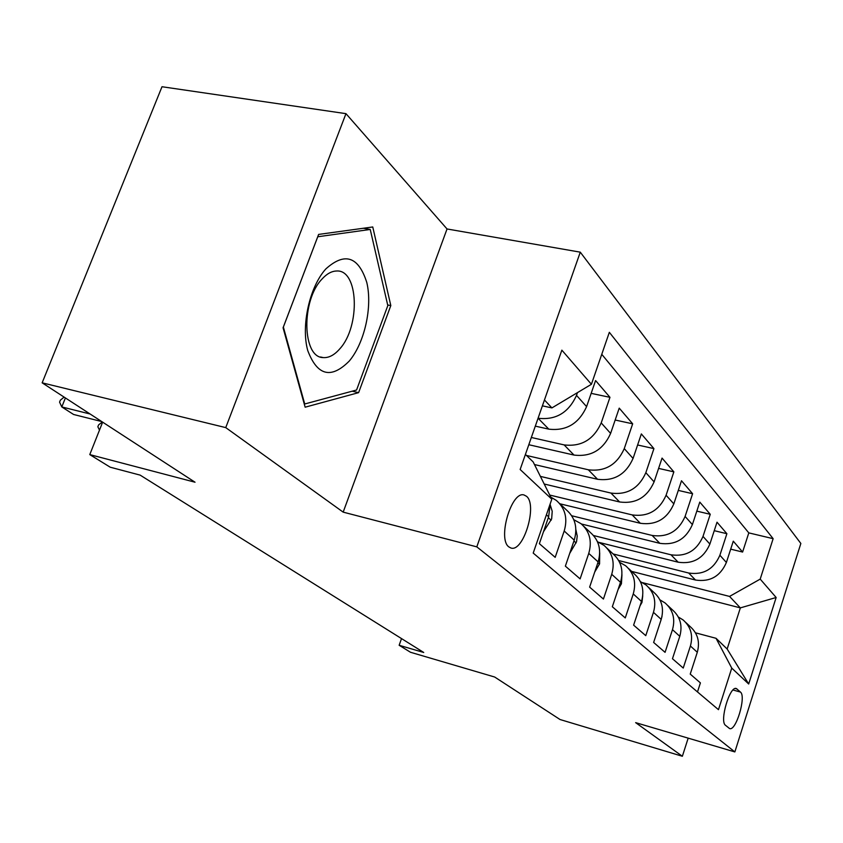 <?xml version="1.0" encoding="UTF-8"?>
<svg xmlns="http://www.w3.org/2000/svg" width="843" height="843" viewBox="0 0 843 843"><rect width="100%" height="100%" fill="white"/><g stroke="black" fill="none" stroke-linecap="round" stroke-linejoin="round"><path stroke-width="1.26" d="M508.898 546.928L510.816 547.961C523.334 552.85 537.823 504.989 526.506 496.295L524.03 494.978C511.459 490.7 497.307 539.162 508.898 546.928M345.967 113.657L162.004 86.734L42.15 382.827L225.745 427.612L343.175 512.133L476.801 546.854L580.279 252.162L447.043 228.969L345.967 113.657L225.745 427.612M476.801 546.854L734.854 751.924L800.85 543.461L580.279 252.162M734.854 751.924L635.643 722.641L682.356 756.266L688.183 738.152M682.356 756.266L560.037 719.522L494.672 677.024L410.509 652.271L399.15 645.274L423.734 652.482L140.159 475.125L110.222 467.201L89.779 454.598L195.028 482.217L42.15 382.827M546.412 514.799L548.624 516.812L539.372 543.672L555.179 557.339L564.199 531.006L574.22 540.142C577.824 527.729 575.2 517.634 566.348 509.867L559.404 503.334M574.22 540.142L565.358 566.138L580.11 578.888L588.762 553.387L598.13 561.923C601.575 549.889 598.983 540.078 590.342 532.491L583.988 526.496M598.13 561.923L589.626 587.118L603.419 599.046L611.723 574.304L620.501 582.302C623.809 570.627 621.238 561.08 612.808 553.672L606.971 548.171M620.501 582.302L612.324 606.739L625.264 617.93L633.251 593.925L641.491 601.428C644.663 590.089 642.134 580.795 633.894 573.546L628.53 568.488M641.491 601.428L633.62 625.148L645.77 635.654L653.462 612.334L661.207 619.394C664.263 608.372 661.766 599.32 653.715 592.239L648.773 587.582M661.207 619.394L653.631 642.45L665.064 652.334L672.482 629.668L679.785 636.317C682.725 625.59 680.259 616.77 672.387 609.837L667.835 605.548M679.785 636.317L672.461 658.731L683.241 668.056L690.406 646.001C693.294 635.453 690.849 626.76 683.083 619.921L678.33 617.013M618.709 560.553L695.517 580.037C710.048 582.186 720.333 576.338 726.381 562.481L733.284 541.174L742.609 552.049L730.702 549.151M613.177 553.967L688.699 573.029C703.368 575.179 713.768 569.246 719.89 555.242L726.887 533.714L714.253 530.679M726.887 533.714L717.014 522.196L709.88 544.083C703.631 558.319 693.072 564.357 678.183 562.207L599.373 542.492M581.385 523.988L659.816 543.324C675.085 545.463 685.939 539.214 692.388 524.578L699.785 502.101L710.249 514.293L696.813 511.132M559.878 503.777L640.332 523.282C655.991 525.41 667.161 518.951 673.831 503.893L681.492 480.763L692.598 493.724L678.299 490.405M544.199 484.008L619.616 501.975C635.685 504.093 647.182 497.391 654.094 481.88L662.05 458.086L673.863 471.859L658.604 468.402M534.473 464.546L597.55 479.277C614.062 481.374 625.896 474.43 633.061 458.434L641.344 433.924L653.926 448.613L637.603 444.988M528.814 444.725L573.999 455.062C590.964 457.117 603.177 449.899 610.617 433.407L619.226 408.138L632.671 423.818L615.179 420.025M535.305 426.136L548.804 429.15C566.264 431.163 578.856 423.66 586.591 406.621L595.58 380.551L609.963 397.327L591.164 393.365M740.46 692.071L736.403 688.583C730.006 685.106 719.227 721.345 725.507 725.307L729.48 728.489C735.802 732.019 746.498 696.423 740.46 692.071L733.01 689.995M525.421 454.44L533.134 461.88L551.796 499.193L533.208 553.082L718.468 709.669L731.756 668.109L716.044 638.309L695.464 632.808M551.796 499.193L520.152 469.498L561.86 350.161L591.417 384.282L609.341 332.321L773.136 538.677L760.207 579.109L776.15 597.497L748.689 684.01L731.756 668.109M538.066 418.233L548.804 429.15M531.343 437.485L564.125 444.904L573.999 455.062M526.485 455.462L588.319 469.783L597.55 479.277M540.395 476.39L610.954 493.071L619.616 501.975M549.72 495.052L632.197 514.915L640.332 523.282M571.691 515.747L652.166 535.453L659.816 543.324M593.525 535.526L670.965 554.789L678.183 562.207M742.609 552.049L748.795 532.881L601.765 354.302M577.455 392.638L576.507 395.378C568.646 412.638 555.885 420.267 538.224 418.265M609.963 397.327L601.207 422.912C593.651 439.624 581.291 446.948 564.125 444.904M632.671 423.818L624.263 448.624C616.992 464.809 605.011 471.869 588.319 469.783M653.926 448.613L645.843 472.681C638.836 488.382 627.203 495.178 610.954 493.071M673.863 471.859L666.086 495.252C659.321 510.489 648.025 517.044 632.197 514.915M692.598 493.724L685.096 516.453C678.562 531.259 667.582 537.592 652.166 535.453M710.249 514.293L703.009 536.411C696.687 550.806 686.002 556.938 670.965 554.789M697.498 691.945L700.407 682.893L690.227 674.094L697.298 652.271C700.133 641.839 697.709 633.23 690.006 626.444L685.802 622.482M716.044 638.309L727.151 649.015L740.354 607.887L729.553 596.423L760.207 579.109M642.545 582.661L740.354 607.887L776.15 597.497M631.586 571.375L729.553 596.423M102.646 422.153L89.779 454.598M401.521 638.594L399.15 645.274M542.397 405.841L551.923 407.907L544.452 399.972M748.795 532.881L773.136 538.677M659.921 599.847L665.053 602.924C672.999 609.91 675.475 618.825 672.482 629.668M640.385 581.628L645.928 584.894C654.052 592.039 656.571 601.185 653.462 612.334M619.594 562.281L625.622 565.748C633.936 573.061 636.476 582.45 633.251 593.925M597.445 541.68L603.999 545.358C612.513 552.839 615.084 562.492 611.723 574.304M573.798 519.709L580.932 523.619C589.657 531.28 592.26 541.195 588.762 553.387M550.742 497.085L556.285 500.384C565.221 508.224 567.855 518.434 564.199 531.006M548.624 516.812L550.247 503.671M591.417 384.282L551.923 407.907M727.151 649.015L748.689 684.01M343.175 512.133L447.043 228.969M283.069 327.769L305.145 407.19L358.612 392.648L390.815 305.577L372.754 226.967L318.622 234.417L283.069 327.769M387.675 304.955L390.815 305.577M352.184 391.205L358.612 392.648M349.244 361.078C364.597 342.943 372.659 306.852 366.779 282.426C358.454 256.43 344.819 251.92 325.883 268.885C309.539 286.799 300.867 325.946 307.748 350.562C317.274 375.757 331.109 379.255 349.244 361.078M339.792 348.833C360.593 326.378 358.633 269.096 336.452 271.014C331.552 271.161 326.715 273.87 321.942 279.128C300.93 300.73 302.31 357.832 323.259 357.59C328.886 357.98 334.397 355.061 339.792 348.833M283.364 327.063L317.748 236.767L370.235 229.454L387.822 305.598L356.568 390.014L304.723 403.987L283.364 327.063M363.47 228.253L370.235 229.454M660.606 621.238L661.987 616.528M640.006 605.875L641.966 602.439L642.735 595.78M618.088 589.52L621.439 583.756L621.955 574.736M594.705 572.07L599.584 563.862L599.7 552.818M569.699 553.419L576.549 541.712L577.223 536.032L575.885 529.741M543.493 531.722L551.659 518.877L552.218 511.279L550.363 505.294M99.495 430.099L97.851 426.779L98.61 424.883L102.351 421.964M65.406 397.949L61.802 406.937L90.106 414.008M101.718 421.553L73.583 414.482L61.802 406.937L59.568 402.132L60.348 400.183L64.11 397.106M688.699 573.029L695.517 580.037M719.89 555.242L726.381 562.481M576.507 395.378L586.591 406.621M601.207 422.912L610.617 433.407M624.263 448.624L633.061 458.434M645.843 472.681L654.094 481.88M666.086 495.252L673.831 503.893M685.096 516.453L692.388 524.578M703.009 536.411L709.88 544.083M690.406 646.001L697.298 652.271M735.359 688.52L737.067 688.994M641.238 602.187L641.818 602.713M620.237 583.082L621.28 584.03M597.856 562.724L599.426 564.146M573.935 540.974L576.096 542.934M548.329 517.676L551.164 520.247M320.488 356.979L323.259 357.59"/></g></svg>
